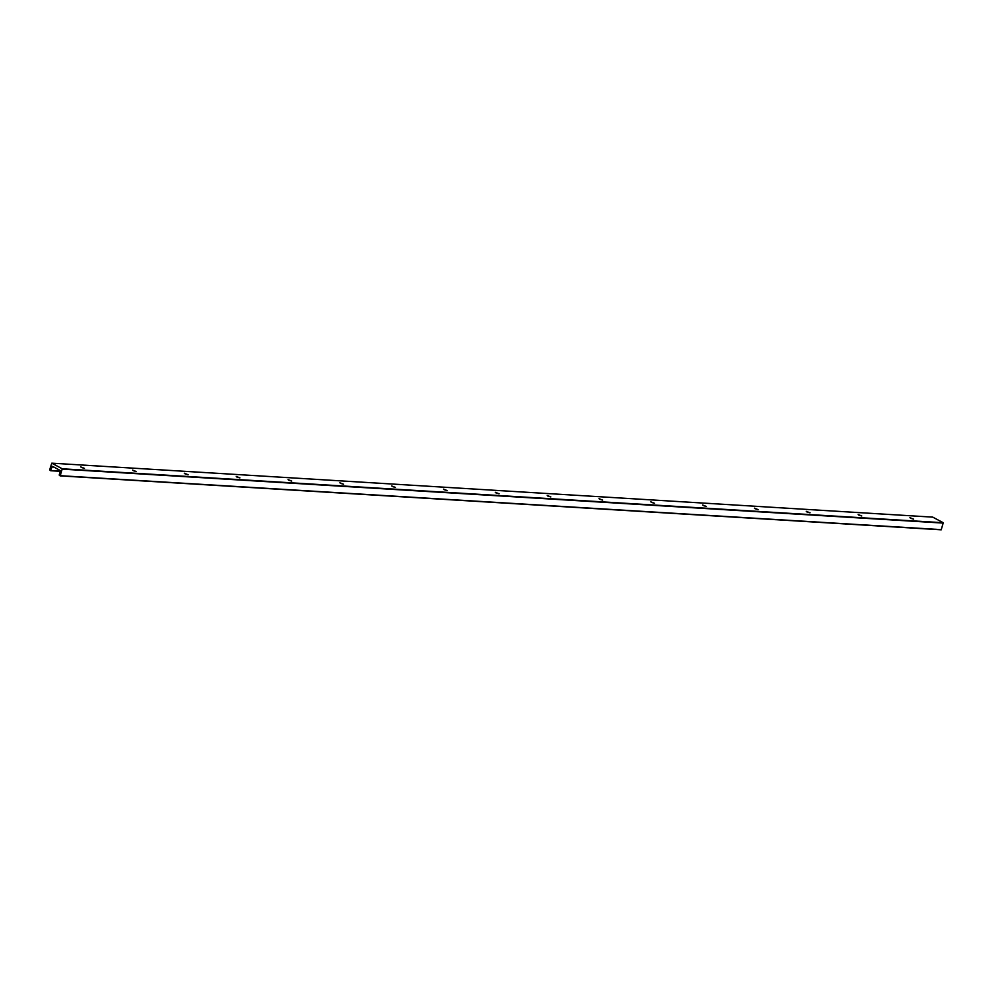 <?xml version="1.0" encoding="UTF-8"?>
<svg xmlns="http://www.w3.org/2000/svg" width="993" height="993" viewBox="0 0 993 993"><rect width="100%" height="100%" fill="white"/><g stroke="black" fill="none" stroke-linecap="round" stroke-linejoin="round"><path stroke-width="1.49" d="M84.442 468.373L80.756 466.921L84.442 468.373M84.393 468.373L81.302 467.455M60.25 475.87L941.215 529.828L60.201 475.87L59.195 475.051L60.25 471.501A0.919 0.645 -86.5 0 0 59.903 470.322L52.753 466.449A0.919 0.645 -86.5 0 0 51.897 466.995L53.982 467.12M60.201 475.87L62.236 468.783L51.785 463.172L49.65 469.9L50.643 470.732L51.897 466.995M941.215 529.828L943.251 522.74L932.75 517.13M136.264 471.551L132.578 470.099L136.264 471.551M136.227 471.551L133.124 470.632M188.087 474.728L184.4 473.264L188.087 474.728M188.049 474.716L184.946 473.81M239.921 477.894L236.222 476.441L239.921 477.894M239.872 477.894L236.781 476.975M291.743 481.071L288.057 479.619L291.743 481.071M291.694 481.071L288.603 480.153M343.566 484.249L339.879 482.797L343.566 484.249M343.516 484.249L340.425 483.33M395.388 487.414L391.701 485.962L395.388 487.414M395.351 487.414L392.247 486.496M447.21 490.592L443.523 489.139L447.21 490.592M447.173 490.592L444.07 489.673M499.045 493.769L495.346 492.317L499.045 493.769M498.995 493.769L495.892 492.851M550.867 496.947L547.18 495.482L550.867 496.947M550.817 496.934L547.726 496.016M602.689 500.112L599.002 498.66L602.689 500.112M602.639 500.112L599.549 499.194M654.511 503.29L650.825 501.837L654.511 503.29M654.461 503.29L651.371 502.371M706.333 506.467L702.647 505.003L706.333 506.467M706.296 506.455L703.193 505.549M758.168 509.632L754.469 508.18L758.168 509.632M758.118 509.632L755.015 508.714M809.99 512.81L806.291 511.358L809.99 512.81M809.94 512.81L806.85 511.891M861.812 515.988L858.126 514.535L861.812 515.988M861.763 515.988L858.672 515.069M913.634 519.153L909.948 517.701L913.634 519.153M913.585 519.153L910.494 518.234M60.387 475.697L941.401 529.654M62.336 469.143L943.35 523.1M50.705 470.719L60.288 471.303L50.643 470.732M50.842 470.545L60.3 471.129M62.236 468.783L943.251 522.74M51.847 463.185L932.861 517.142M932.799 517.13L51.785 463.172"/></g></svg>
